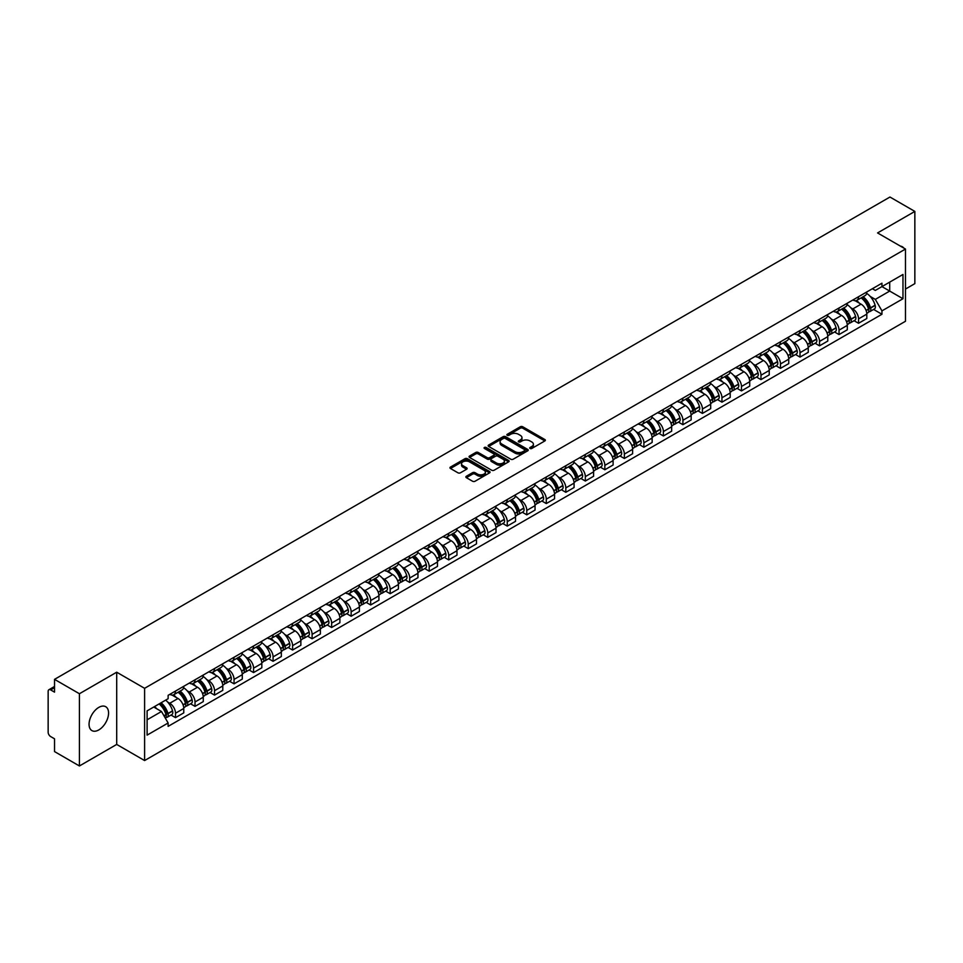 <?xml version="1.0" encoding="UTF-8"?>
<svg xmlns="http://www.w3.org/2000/svg" width="963" height="963" viewBox="0 0 963 963"><rect width="100%" height="100%" fill="white"/><g stroke="black" fill="none" stroke-linecap="round" stroke-linejoin="round"><path stroke-width="1.44" d="M530.071 448.481A1.216 0.698 0 0 0 531.793 448.481L544.841 440.946A1.733 0.999 0 0 0 545.347 440.235A1.733 0.999 0 0 0 544.841 439.525L522.74 426.765A1.733 0.999 0 0 0 520.285 426.765L507.236 434.301A1.216 0.698 0 0 0 508.958 435.288L510.643 434.313A5.561 3.214 0 0 1 518.503 434.313L520.345 435.384A5.561 3.214 0 0 1 521.97 437.647A5.561 3.214 0 0 1 520.345 439.91L518.66 440.885A1.216 0.698 0 0 0 520.369 441.885L522.066 440.91A5.561 3.214 0 0 1 529.927 440.91L531.769 441.969A5.561 3.214 0 0 1 533.394 444.244A5.561 3.214 0 0 1 531.769 446.507L530.071 447.482A1.216 0.698 0 0 0 530.071 448.481L530.071 447.482M98.816 729.918A13.795 7.969 120 0 0 107.832 717.76A13.795 7.969 120 0 0 105.713 706.71A13.795 7.969 120 0 0 98.816 707.384A13.795 7.969 120 0 0 89.8 719.554A13.795 7.969 120 0 0 91.918 730.604A13.795 7.969 120 0 0 98.816 729.918M903.824 248.093A13.795 7.969 120 0 0 902.355 246.769A13.795 7.969 120 0 0 900.477 246.155M466.369 476.252A1.733 0.999 0 0 0 465.863 476.962A1.733 0.999 0 0 0 466.369 477.672L472.58 481.247A1.733 0.999 0 0 0 475.036 481.247L489.517 472.881A1.733 0.999 0 0 0 490.035 472.171A1.733 0.999 0 0 0 489.517 471.461L467.416 458.701A1.733 0.999 0 0 0 464.96 458.701L450.467 467.067A1.733 0.999 0 0 0 449.962 467.777A1.733 0.999 0 0 0 450.467 468.487L457.967 472.809A1.733 0.999 0 0 0 460.422 472.809L466.622 469.234A1.733 0.999 0 0 0 467.127 468.524A1.733 0.999 0 0 0 466.622 467.813L462.902 465.671A4.646 2.684 0 0 1 461.542 463.769A4.646 2.684 0 0 1 464.407 461.289A4.646 2.684 0 0 1 469.475 461.879L484.028 470.281A4.646 2.684 0 0 1 485.388 472.171A4.646 2.684 0 0 1 482.523 474.651A4.646 2.684 0 0 1 477.455 474.073L475.036 472.664A1.733 0.999 0 0 0 472.58 472.664L466.369 476.252L466.369 477.672M144.606 688.316L116.704 672.21L79.423 693.733L54.53 679.36L889.956 197.03L914.85 211.415L877.57 232.938L905.473 249.044L144.606 688.316L144.606 760.553L905.473 321.269L905.473 249.044M510.763 459.195A1.733 0.999 0 0 0 513.219 459.195L527.712 450.828A1.733 0.999 0 0 0 528.218 450.13A1.733 0.999 0 0 0 527.712 449.42L505.611 436.66A1.733 0.999 0 0 0 503.155 436.66L488.662 445.026A1.733 0.999 0 0 0 488.157 445.725A1.733 0.999 0 0 0 488.662 446.435L510.763 459.195M484.907 448.734A1.216 0.698 0 0 1 486.146 448.914L486.146 447.47L508.62 460.446A1.733 0.999 0 0 1 509.126 461.145A1.733 0.999 0 0 1 508.62 461.855L494.127 470.221A1.733 0.999 0 0 1 491.672 470.221L469.571 457.461L475.77 453.91L475.77 452.466L469.571 456.041A1.733 0.999 0 0 0 469.053 456.751A1.733 0.999 0 0 0 469.571 457.461L469.571 456.041M475.77 453.91A1.733 0.999 0 0 1 478.226 453.91L478.226 452.466A1.733 0.999 0 0 0 475.77 452.466M478.226 452.466L487.194 457.642A1.733 0.999 0 0 0 489.649 457.642L493.754 455.27A1.733 0.999 0 0 0 494.272 454.56A1.733 0.999 0 0 0 493.754 453.85L484.425 448.457A1.216 0.698 0 0 1 486.146 447.47M79.423 693.733L79.423 765.97L54.53 751.585L54.53 738.802L50.654 736.563A3.539 2.046 -120 0 1 48.15 732.229L48.15 691.35A3.539 2.046 -120 0 1 48.884 689.737L54.53 686.475M905.473 289.056L914.85 283.64L914.85 211.415M79.423 765.97L116.704 744.435L144.606 760.553M54.53 679.36L54.53 692.144L50.654 689.905A3.539 2.046 -120 0 0 48.884 689.737M858.551 296.712A8.137 4.695 60 0 1 856.865 300.36L865.123 295.593A8.137 4.695 -120 0 0 866.808 291.945M850.714 307.715L852.797 308.918A8.137 4.695 60 0 1 858.551 318.885L866.808 314.119A8.137 4.695 -120 0 0 861.054 304.152L855.144 300.733M866.808 314.119L866.808 318.524L858.551 323.291L854.073 320.703M856.865 300.36A8.137 4.695 60 0 1 852.857 299.999M858.551 318.885L858.551 323.291M839.038 307.979A8.137 4.695 60 0 1 837.353 311.627L845.61 306.86A8.137 4.695 -120 0 0 847.296 303.213M834.56 331.97L839.038 334.558L847.296 329.791L847.296 325.386A8.137 4.695 -120 0 0 841.542 315.419L835.631 312M837.353 311.627A8.137 4.695 60 0 1 833.344 311.266M831.201 318.982L833.284 320.185A8.137 4.695 60 0 1 839.038 330.153L839.038 334.558M819.525 319.247A8.137 4.695 60 0 1 817.84 322.894L826.098 318.127A8.137 4.695 -120 0 0 827.783 314.48M815.047 343.237L819.525 345.825L827.783 341.058L827.783 336.653A8.137 4.695 -120 0 0 822.029 326.686L816.118 323.267M817.84 322.894A8.137 4.695 60 0 1 813.831 322.533M811.689 330.249L813.771 331.453A8.137 4.695 60 0 1 819.525 341.42L819.525 345.825M800.012 330.514A8.137 4.695 60 0 1 798.327 334.161L806.573 329.394A8.137 4.695 -120 0 0 808.258 325.747M795.534 354.504L800.012 357.092L808.258 352.326L808.258 347.92A8.137 4.695 -120 0 0 802.504 337.953L796.594 334.534M798.327 334.161A8.137 4.695 60 0 1 794.319 333.8M792.176 341.516L794.258 342.72A8.137 4.695 60 0 1 800.012 352.687L800.012 357.092M780.487 341.781A8.137 4.695 60 0 1 778.802 345.428L787.06 340.661A8.137 4.695 -120 0 0 788.745 337.014M776.009 365.771L780.487 368.36L788.745 363.593L788.745 359.187A8.137 4.695 -120 0 0 782.991 349.22L777.081 345.801M778.802 345.428A8.137 4.695 60 0 1 774.794 345.067M772.651 352.783L774.734 353.987A8.137 4.695 60 0 1 780.487 363.954L780.487 368.36M760.975 353.048A8.137 4.695 60 0 1 759.289 356.695L767.547 351.928A8.137 4.695 -120 0 0 769.232 348.281M756.497 377.039L760.975 379.627L769.232 374.86L769.232 370.454A8.137 4.695 -120 0 0 763.478 360.487L757.568 357.068M759.289 356.695A8.137 4.695 60 0 1 755.281 356.334M753.138 364.05L755.221 365.254A8.137 4.695 60 0 1 760.975 375.221L760.975 379.627M741.462 364.315A8.137 4.695 60 0 1 739.777 367.962L748.034 363.195A8.137 4.695 -120 0 0 749.72 359.548M736.984 388.306L741.462 390.894L749.72 386.127L749.72 381.721A8.137 4.695 -120 0 0 743.966 371.754L738.055 368.335M739.777 367.962A8.137 4.695 60 0 1 735.768 367.601M733.625 375.317L735.708 376.521A8.137 4.695 60 0 1 741.462 386.488L741.462 390.894M721.949 375.582A8.137 4.695 60 0 1 720.264 379.229L728.51 374.463A8.137 4.695 -120 0 0 730.195 370.815M717.471 399.573L721.949 402.161L730.207 397.394L730.207 392.988A8.137 4.695 -120 0 0 724.441 383.021L718.53 379.603M720.264 379.229A8.137 4.695 60 0 1 716.255 378.868M714.113 386.584L716.195 387.788A8.137 4.695 60 0 1 721.949 397.755L721.949 402.161M702.424 386.849A8.137 4.695 60 0 1 700.739 390.497L708.997 385.73A8.137 4.695 -120 0 0 710.682 382.082M697.946 410.84L702.424 413.428L710.682 408.661L710.682 404.255A8.137 4.695 -120 0 0 704.928 394.288L699.018 390.87M700.739 390.497A8.137 4.695 60 0 1 696.743 390.135M694.588 397.851L696.67 399.055A8.137 4.695 60 0 1 702.424 409.022L702.424 413.428M682.911 398.116A8.137 4.695 60 0 1 681.226 401.764L689.484 396.997A8.137 4.695 -120 0 0 691.169 393.349M678.434 422.107L682.911 424.695L691.169 419.928L691.169 415.522A8.137 4.695 -120 0 0 685.415 405.555L679.505 402.137M681.226 401.764A8.137 4.695 60 0 1 677.218 401.402M675.075 409.119L677.158 410.322A8.137 4.695 60 0 1 682.911 420.289L682.911 424.695M663.399 409.383A8.137 4.695 60 0 1 661.713 413.031L669.971 408.264A8.137 4.695 -120 0 0 671.656 404.616M658.921 433.374L663.399 435.962L671.656 431.195L671.656 426.79A8.137 4.695 -120 0 0 665.902 416.823L659.992 413.404M661.713 413.031A8.137 4.695 60 0 1 657.705 412.67M655.562 420.386L657.645 421.589A8.137 4.695 60 0 1 663.399 431.556L663.399 435.962M643.886 420.65A8.137 4.695 60 0 1 642.201 424.298L650.446 419.531A8.137 4.695 -120 0 0 652.132 415.884M639.408 444.641L643.886 447.229L652.144 442.462L652.144 438.057A8.137 4.695 -120 0 0 646.378 428.09L640.479 424.671M642.201 424.298A8.137 4.695 60 0 1 638.192 423.937M636.049 431.653L638.132 432.856A8.137 4.695 60 0 1 643.886 442.824L643.886 447.229M624.361 431.918A8.137 4.695 60 0 1 622.676 435.565L630.934 430.798A8.137 4.695 -120 0 0 632.619 427.151M619.883 455.908L624.361 458.496L632.619 453.729L632.619 449.324A8.137 4.695 -120 0 0 626.865 439.357L620.954 435.938M622.676 435.565A8.137 4.695 60 0 1 618.679 435.204M616.525 442.92L618.607 444.124A8.137 4.695 60 0 1 624.361 454.091L624.361 458.496M604.848 443.185A8.137 4.695 60 0 1 603.163 446.832L611.421 442.065A8.137 4.695 -120 0 0 613.106 438.418M600.37 467.175L604.848 469.763L613.106 464.997L613.106 460.591A8.137 4.695 -120 0 0 607.352 450.624L601.442 447.217M603.163 446.832A8.137 4.695 60 0 1 599.155 446.471M597.012 454.187L599.094 455.391A8.137 4.695 60 0 1 604.848 465.358L604.848 469.763M585.335 454.452A8.137 4.695 60 0 1 583.65 458.099L591.908 453.332A8.137 4.695 -120 0 0 593.593 449.685M580.858 478.442L585.335 481.031L593.593 476.264L593.593 471.858A8.137 4.695 -120 0 0 587.839 461.891L581.929 458.484M583.65 458.099A8.137 4.695 60 0 1 579.642 457.738M577.499 465.454L579.582 466.658A8.137 4.695 60 0 1 585.335 476.625L585.335 481.031M565.823 465.719A8.137 4.695 60 0 1 564.137 469.366L572.395 464.599A8.137 4.695 -120 0 0 574.08 460.952M561.345 489.71L565.823 492.298L574.08 487.531L574.08 483.125A8.137 4.695 -120 0 0 568.314 473.158L562.416 469.751M564.137 469.366A8.137 4.695 60 0 1 560.129 469.005M557.986 476.721L560.069 477.925A8.137 4.695 60 0 1 565.823 487.892L565.823 492.298M546.298 476.986A8.137 4.695 60 0 1 544.613 480.633L552.87 475.866A8.137 4.695 -120 0 0 554.556 472.219M541.82 500.977L546.298 503.565L554.556 498.798L554.556 494.392A8.137 4.695 -120 0 0 548.802 484.425L542.891 481.019M544.613 480.633A8.137 4.695 60 0 1 540.616 480.272M538.461 487.988L540.544 489.192A8.137 4.695 60 0 1 546.298 499.159L546.298 503.565M526.785 488.253A8.137 4.695 60 0 1 525.1 491.9L533.358 487.134A8.137 4.695 -120 0 0 535.043 483.486M522.307 512.244L526.785 514.832L535.043 510.065L535.043 505.659A8.137 4.695 -120 0 0 529.289 495.692L523.378 492.286M525.1 491.9A8.137 4.695 60 0 1 521.091 491.539M518.949 499.255L521.031 500.459A8.137 4.695 60 0 1 526.785 510.426L526.785 514.832M507.272 499.52A8.137 4.695 60 0 1 505.587 503.18L513.845 498.413A8.137 4.695 -120 0 0 515.53 494.753M502.794 523.511L507.272 526.099L515.53 521.332L515.53 516.926A8.137 4.695 -120 0 0 509.776 506.959L503.866 503.553M505.587 503.18A8.137 4.695 60 0 1 501.579 502.806M499.436 510.522L501.518 511.726A8.137 4.695 60 0 1 507.272 521.693L507.272 526.099M487.76 510.787A8.137 4.695 60 0 1 486.074 514.447L494.332 509.68A8.137 4.695 -120 0 0 496.017 506.02M483.282 534.778L487.76 537.366L496.017 532.599L496.017 528.193A8.137 4.695 -120 0 0 490.251 518.226L484.353 514.82M486.074 514.447A8.137 4.695 60 0 1 482.066 514.073M479.923 521.79L482.006 522.993A8.137 4.695 60 0 1 487.76 532.96L487.76 537.366M468.235 522.054A8.137 4.695 60 0 1 466.549 525.714L474.807 520.947A8.137 4.695 -120 0 0 476.492 517.287M463.757 546.045L468.235 548.633L476.492 543.866L476.492 539.461A8.137 4.695 -120 0 0 470.738 529.494L464.828 526.087M466.549 525.714A8.137 4.695 60 0 1 462.553 525.341M460.398 533.057L462.481 534.26A8.137 4.695 60 0 1 468.235 544.227L468.235 548.633M448.722 533.321A8.137 4.695 60 0 1 447.037 536.981L455.294 532.214A8.137 4.695 -120 0 0 456.98 528.555M444.244 557.312L448.722 559.9L456.98 555.133L456.98 550.728A8.137 4.695 -120 0 0 451.226 540.761L445.315 537.354M447.037 536.981A8.137 4.695 60 0 1 443.028 536.608M440.885 544.324L442.968 545.527A8.137 4.695 60 0 1 448.722 555.495L448.722 559.9M429.209 544.589A8.137 4.695 60 0 1 427.524 548.248L435.782 543.481A8.137 4.695 -120 0 0 437.467 539.822M424.731 568.579L429.209 571.167L437.467 566.4L437.467 561.995A8.137 4.695 -120 0 0 431.713 552.028L425.802 548.621M427.524 548.248A8.137 4.695 60 0 1 423.515 547.875M421.373 555.591L423.455 556.795A8.137 4.695 60 0 1 429.209 566.762L429.209 571.167M409.696 555.856A8.137 4.695 60 0 1 408.011 559.515L416.269 554.748A8.137 4.695 -120 0 0 417.954 551.089M405.218 579.846L409.696 582.434L417.954 577.668L417.954 573.262A8.137 4.695 -120 0 0 412.188 563.295L406.29 559.888M408.011 559.515A8.137 4.695 60 0 1 404.003 559.142M401.86 566.858L403.942 568.062A8.137 4.695 60 0 1 409.696 578.029L409.696 582.434M390.171 567.123A8.137 4.695 60 0 1 388.486 570.782L396.744 566.015A8.137 4.695 -120 0 0 398.429 562.356M385.694 591.113L390.171 593.702L398.429 588.935L398.429 584.529A8.137 4.695 -120 0 0 392.675 574.562L386.765 571.155M388.486 570.782A8.137 4.695 60 0 1 384.49 570.409M382.335 578.125L384.418 579.329A8.137 4.695 60 0 1 390.171 589.296L390.171 593.702M370.659 578.39A8.137 4.695 60 0 1 368.973 582.049L377.231 577.282A8.137 4.695 -120 0 0 378.916 573.623M366.181 602.381L370.659 604.969L378.916 600.202L378.916 595.796A8.137 4.695 -120 0 0 373.163 585.829L367.252 582.422M368.973 582.049A8.137 4.695 60 0 1 364.965 581.676M362.822 589.392L364.905 590.596A8.137 4.695 60 0 1 370.659 600.563L370.659 604.969M351.146 589.657A8.137 4.695 60 0 1 349.461 593.316L357.718 588.549A8.137 4.695 -120 0 0 359.404 584.89M346.668 613.648L351.146 616.236L359.404 611.469L359.404 607.063A8.137 4.695 -120 0 0 353.65 597.096L347.739 593.69M349.461 593.316A8.137 4.695 60 0 1 345.452 592.943M343.31 600.659L345.392 601.863A8.137 4.695 60 0 1 351.146 611.83L351.146 616.236M331.633 600.924A8.137 4.695 60 0 1 329.948 604.583L338.206 599.817A8.137 4.695 -120 0 0 339.891 596.157M327.155 624.927L331.633 627.503L339.891 622.736L339.891 618.33A8.137 4.695 -120 0 0 334.137 608.363L328.227 604.957M329.948 604.583A8.137 4.695 60 0 1 325.939 604.21M323.797 611.926L325.879 613.13A8.137 4.695 60 0 1 331.633 623.097L331.633 627.503M312.108 612.191A8.137 4.695 60 0 1 310.423 615.851L318.681 611.084A8.137 4.695 -120 0 0 320.366 607.424M307.63 636.194L312.108 638.77L320.366 634.003L320.366 629.597A8.137 4.695 -120 0 0 314.612 619.63L308.702 616.224M310.423 615.851A8.137 4.695 60 0 1 306.427 615.477M304.272 623.193L306.354 624.397A8.137 4.695 60 0 1 312.108 634.364L312.108 638.77M292.596 623.458A8.137 4.695 60 0 1 290.91 627.118L299.168 622.351A8.137 4.695 -120 0 0 300.853 618.691M288.118 647.461L292.596 650.037L300.853 645.27L300.853 640.864A8.137 4.695 -120 0 0 295.099 630.897L289.189 627.491M290.91 627.118A8.137 4.695 60 0 1 286.902 626.744M284.759 634.461L286.842 635.664A8.137 4.695 60 0 1 292.596 645.631L292.596 650.037M273.083 634.725A8.137 4.695 60 0 1 271.397 638.385L279.655 633.618A8.137 4.695 -120 0 0 281.34 629.958M268.605 658.728L273.083 661.304L281.34 656.537L281.34 652.132A8.137 4.695 -120 0 0 275.587 642.165L269.676 638.758M271.397 638.385A8.137 4.695 60 0 1 267.389 638.012M265.246 645.728L267.329 646.931A8.137 4.695 60 0 1 273.083 656.898L273.083 661.304M253.57 645.992A8.137 4.695 60 0 1 251.885 649.652L260.142 644.885A8.137 4.695 -120 0 0 261.828 641.226M249.092 669.995L253.57 672.571L261.828 667.804L261.828 663.399A8.137 4.695 -120 0 0 256.074 653.432L250.163 650.025M251.885 649.652A8.137 4.695 60 0 1 247.876 649.279M245.734 656.995L247.816 658.198A8.137 4.695 60 0 1 253.57 668.166L253.57 672.571M234.045 657.26A8.137 4.695 60 0 1 232.36 660.919L240.618 656.152A8.137 4.695 -120 0 0 242.303 652.493M229.567 681.262L234.045 683.838L242.303 679.071L242.303 674.666A8.137 4.695 -120 0 0 236.549 664.699L230.639 661.292M232.36 660.919A8.137 4.695 60 0 1 228.363 660.546M226.209 668.262L228.291 669.466A8.137 4.695 60 0 1 234.045 679.433L234.045 683.838M214.532 668.527A8.137 4.695 60 0 1 212.847 672.186L221.105 667.419A8.137 4.695 -120 0 0 222.79 663.76M210.054 692.529L214.532 695.105L222.79 690.339L222.79 685.933A8.137 4.695 -120 0 0 217.036 675.966L211.126 672.559M212.847 672.186A8.137 4.695 60 0 1 208.839 671.813M206.696 679.529L208.778 680.733A8.137 4.695 60 0 1 214.532 690.7L214.532 695.105M195.02 679.794A8.137 4.695 60 0 1 193.334 683.453L201.592 678.686A8.137 4.695 -120 0 0 203.277 675.027M190.542 703.797L195.02 706.373L203.277 701.606L203.277 697.2A8.137 4.695 -120 0 0 197.523 687.233L191.613 683.826M193.334 683.453A8.137 4.695 60 0 1 189.326 683.08M187.183 690.808L189.266 692A8.137 4.695 60 0 1 195.02 701.967L195.02 706.373M175.507 691.061A8.137 4.695 60 0 1 173.822 694.72L182.079 689.953A8.137 4.695 -120 0 0 183.764 686.294M171.029 715.064L175.507 717.64L183.764 712.873L183.764 708.467A8.137 4.695 -120 0 0 178.011 698.5L172.1 695.093M173.822 694.72A8.137 4.695 60 0 1 169.813 694.347M167.67 702.075L169.753 703.267A8.137 4.695 60 0 1 175.507 713.234L175.507 717.64M872.382 288.731L875.319 290.429L902.969 274.467L889.704 282.123L889.704 291.079L875.319 299.385L870.239 296.448M147.11 719.806L161.495 711.501L168.128 722.984L147.11 735.118L147.11 710.85L168.128 698.717L168.128 695.322L881.952 283.206L881.952 286.601L902.969 298.735L881.952 310.868L875.319 299.385M902.969 274.467L902.969 298.735M168.128 722.984L168.128 726.379L881.952 314.263L881.952 310.868M116.704 672.21L116.704 744.435M161.495 711.501L153.731 707.023M873.597 309.436L881.952 314.263M530.565 448.65L531.769 447.951A5.561 3.214 0 0 0 533.394 445.688L533.394 444.244M521.97 437.647L521.97 439.092A5.561 3.214 0 0 1 520.345 441.355L519.141 442.053M544.841 439.525L544.841 440.946L522.74 428.21A1.733 0.999 0 0 0 520.285 428.21L507.718 435.457M527.688 450.853L505.611 438.105A1.733 0.999 0 0 0 503.155 438.105L488.686 446.447M524.642 450.624A1.216 0.698 0 0 0 524.642 449.625L505.238 438.43A1.216 0.698 0 0 0 503.517 438.43L501.735 439.453A5.561 3.214 0 0 0 500.11 441.728A5.561 3.214 0 0 0 501.735 443.991L515 451.647A5.561 3.214 0 0 0 522.861 451.647L524.642 450.624L524.642 452.068A1.216 0.698 0 0 0 524.991 451.575L524.991 450.13M500.11 441.728L500.11 443.173A5.561 3.214 0 0 0 501.735 445.436L501.735 443.991M524.642 452.068L522.861 453.091A5.561 3.214 0 0 1 515 453.091L501.735 445.436M478.226 453.91L487.194 459.086A1.733 0.999 0 0 0 489.649 459.086L493.754 456.715A1.733 0.999 0 0 0 494.272 456.005L494.272 454.56M486.146 448.914L508.596 461.867M496.487 463.01A4.646 2.684 0 0 0 501.554 463.588A4.646 2.684 0 0 0 504.419 461.108A4.646 2.684 0 0 0 503.059 459.219L497.931 456.257A1.733 0.999 0 0 0 495.476 456.257L491.359 458.629A1.733 0.999 0 0 0 490.853 459.339A1.733 0.999 0 0 0 491.359 460.049L496.487 463.01L496.487 464.455A4.646 2.684 0 0 0 501.554 465.033A4.646 2.684 0 0 0 504.419 462.553L504.419 461.108M490.853 459.339L490.853 460.783A1.733 0.999 0 0 0 491.359 461.494L491.359 460.049M496.487 464.455L491.359 461.494M485.388 472.171L485.388 473.615A4.646 2.684 0 0 1 482.523 476.095A4.646 2.684 0 0 1 477.455 475.517L475.036 474.109A1.733 0.999 0 0 0 472.58 474.109L466.393 477.684M461.542 463.769L461.542 465.213A4.646 2.684 0 0 0 462.902 467.115L462.902 465.671M466.598 469.246L462.902 467.115M489.517 471.461L489.517 472.881L467.416 460.145A1.733 0.999 0 0 0 464.96 460.145L450.491 468.5M861.62 297.615A11.147 6.44 60 0 1 861.68 297.651A11.147 6.44 60 0 1 869.011 307.654L869.083 307.883A2.167 1.252 60 0 1 868.734 309.58A2.167 1.252 60 0 1 868.686 309.605M861.139 297.892A13.446 7.764 60 0 1 868.53 308.991L868.59 309.219A4.466 2.576 60 0 1 867.892 312.734L866.772 313.372M868.65 311.747A4.466 2.576 -120 0 0 869.89 311.579A4.466 2.576 -120 0 0 870.6 308.064L870.528 307.835A13.446 7.764 -120 0 0 863.137 296.736M866.64 293.366A13.446 7.764 60 0 1 875.09 305.199L875.162 305.427A4.466 2.576 60 0 1 874.452 308.942L869.89 311.579M856.552 300.516A13.446 7.764 60 0 1 859.357 303.164M865.893 303.189L867.615 304.176M842.107 308.882A11.147 6.44 60 0 1 842.168 308.918A11.147 6.44 60 0 1 849.498 318.922L849.571 319.15A2.167 1.252 60 0 1 849.222 320.848A2.167 1.252 60 0 1 849.173 320.872M841.626 309.159A13.446 7.764 60 0 1 849.017 320.258L849.077 320.486A4.466 2.576 60 0 1 848.367 324.001L847.259 324.639M849.137 323.014A4.466 2.576 -120 0 0 850.377 322.846A4.466 2.576 -120 0 0 851.075 319.331L851.015 319.102A13.446 7.764 -120 0 0 843.624 308.004M847.127 304.633A13.446 7.764 60 0 1 855.577 316.466L855.65 316.695A4.466 2.576 60 0 1 854.939 320.21L850.377 322.846M837.04 311.783A13.446 7.764 60 0 1 839.844 314.432M846.381 314.456L848.102 315.443M822.595 320.149A11.147 6.44 60 0 1 822.655 320.185A11.147 6.44 60 0 1 829.986 330.189L830.046 330.417A2.167 1.252 60 0 1 829.709 332.115A2.167 1.252 60 0 1 829.661 332.139M822.101 320.426A13.446 7.764 60 0 1 829.492 331.525L829.564 331.754A4.466 2.576 60 0 1 828.854 335.268L827.747 335.906M829.625 334.281A4.466 2.576 -120 0 0 830.852 334.113A4.466 2.576 -120 0 0 831.563 330.598L831.502 330.369A13.446 7.764 -120 0 0 824.111 319.271M827.614 315.9A13.446 7.764 60 0 1 836.065 327.733L836.125 327.962A4.466 2.576 60 0 1 835.427 331.477L830.852 334.113M817.515 323.05A13.446 7.764 60 0 1 820.332 325.699M826.868 325.723L828.577 326.71M803.082 331.416A11.147 6.44 60 0 1 803.13 331.453A11.147 6.44 60 0 1 810.473 341.456L810.533 341.684A2.167 1.252 60 0 1 810.196 343.382A2.167 1.252 60 0 1 810.148 343.406M802.588 331.693A13.446 7.764 60 0 1 809.979 342.792L810.052 343.021A4.466 2.576 60 0 1 809.341 346.536L808.234 347.174M810.1 345.548A4.466 2.576 -120 0 0 811.34 345.38A4.466 2.576 -120 0 0 812.05 341.865L811.978 341.636A13.446 7.764 -120 0 0 804.599 330.538M808.089 327.167A13.446 7.764 60 0 1 816.552 339L816.612 339.229A4.466 2.576 60 0 1 815.914 342.744L811.34 345.38M798.002 334.317A13.446 7.764 60 0 1 800.819 336.966M807.355 336.99L809.064 337.977M783.557 342.684A11.147 6.44 60 0 1 783.617 342.72A11.147 6.44 60 0 1 790.948 352.723L791.02 352.952A2.167 1.252 60 0 1 790.671 354.649A2.167 1.252 60 0 1 790.623 354.673M783.075 342.96A13.446 7.764 60 0 1 790.467 354.059L790.527 354.288A4.466 2.576 60 0 1 789.829 357.803L788.709 358.441M790.587 356.816A4.466 2.576 -120 0 0 791.827 356.647A4.466 2.576 -120 0 0 792.537 353.132L792.465 352.903A13.446 7.764 -120 0 0 785.074 341.805M788.577 338.434A13.446 7.764 60 0 1 797.027 350.267L797.099 350.496A4.466 2.576 60 0 1 796.389 354.011L791.827 356.647M778.489 345.585A13.446 7.764 60 0 1 781.294 348.233M787.83 348.257L789.552 349.244M764.044 353.951A11.147 6.44 60 0 1 764.104 353.987A11.147 6.44 60 0 1 771.435 363.99L771.507 364.219A2.167 1.252 60 0 1 771.158 365.916A2.167 1.252 60 0 1 771.11 365.94M763.563 354.24A13.446 7.764 60 0 1 770.954 365.326L771.014 365.555A4.466 2.576 60 0 1 770.304 369.07L769.196 369.708M771.074 368.083A4.466 2.576 -120 0 0 772.314 367.914A4.466 2.576 -120 0 0 773.012 364.399L772.952 364.17A13.446 7.764 -120 0 0 765.561 353.084M769.064 349.701A13.446 7.764 60 0 1 777.514 361.534L777.586 361.763A4.466 2.576 60 0 1 776.876 365.278L772.314 367.914M758.976 356.852A13.446 7.764 60 0 1 761.781 359.5M768.318 359.524L770.039 360.511M744.531 365.218A11.147 6.44 60 0 1 744.592 365.254A11.147 6.44 60 0 1 751.922 375.257L751.983 375.486A2.167 1.252 60 0 1 751.646 377.183A2.167 1.252 60 0 1 751.597 377.207M744.038 365.507A13.446 7.764 60 0 1 751.429 376.593L751.501 376.822A4.466 2.576 60 0 1 750.791 380.337L749.683 380.975M751.561 379.35A4.466 2.576 -120 0 0 752.789 379.181A4.466 2.576 -120 0 0 753.499 375.666L753.439 375.438A13.446 7.764 -120 0 0 746.048 364.351M749.551 360.969A13.446 7.764 60 0 1 758.001 372.801L758.062 373.03A4.466 2.576 60 0 1 757.363 376.545L752.789 379.181M739.464 368.119A13.446 7.764 60 0 1 742.268 370.767M748.805 370.791L750.514 371.778M725.019 376.485A11.147 6.44 60 0 1 725.067 376.521A11.147 6.44 60 0 1 732.41 386.524L732.47 386.753A2.167 1.252 60 0 1 732.133 388.45A2.167 1.252 60 0 1 732.085 388.474M724.525 376.774A13.446 7.764 60 0 1 731.916 387.86L731.988 388.089A4.466 2.576 60 0 1 731.278 391.604L730.171 392.242M732.036 390.617A4.466 2.576 -120 0 0 733.276 390.448A4.466 2.576 -120 0 0 733.987 386.933L733.914 386.705A13.446 7.764 -120 0 0 726.535 375.618M730.026 372.248A13.446 7.764 60 0 1 738.489 384.068L738.549 384.297A4.466 2.576 60 0 1 737.851 387.812L733.276 390.448M719.939 379.386A13.446 7.764 60 0 1 722.756 382.034M729.292 382.058L731.001 383.045M705.494 387.752A11.147 6.44 60 0 1 705.554 387.788A11.147 6.44 60 0 1 712.885 397.791L712.957 398.02A2.167 1.252 60 0 1 712.608 399.717A2.167 1.252 60 0 1 712.56 399.741M705.012 388.041A13.446 7.764 60 0 1 712.403 399.127L712.464 399.356A4.466 2.576 60 0 1 711.765 402.871L710.646 403.509M712.524 401.884A4.466 2.576 -120 0 0 713.764 401.715A4.466 2.576 -120 0 0 714.474 398.201L714.402 397.972A13.446 7.764 -120 0 0 707.011 386.885M710.513 383.515A13.446 7.764 60 0 1 718.964 395.336L719.036 395.564A4.466 2.576 60 0 1 718.326 399.079L713.764 401.715M700.426 390.653A13.446 7.764 60 0 1 703.231 393.313M709.767 393.325L711.488 394.312M685.981 399.019A11.147 6.44 60 0 1 686.041 399.055A11.147 6.44 60 0 1 693.372 409.058L693.444 409.287A2.167 1.252 60 0 1 693.095 410.984A2.167 1.252 60 0 1 693.047 411.008M685.5 399.308A13.446 7.764 60 0 1 692.891 410.394L692.951 410.623A4.466 2.576 60 0 1 692.241 414.138L691.133 414.776M693.011 413.151A4.466 2.576 -120 0 0 694.251 412.983A4.466 2.576 -120 0 0 694.949 409.468L694.889 409.239A13.446 7.764 -120 0 0 687.498 398.152M691.001 394.782A13.446 7.764 60 0 1 699.451 406.603L699.523 406.831A4.466 2.576 60 0 1 698.813 410.346L694.251 412.983M680.913 401.92A13.446 7.764 60 0 1 683.718 404.58M690.254 404.592L691.976 405.579M666.468 410.286A11.147 6.44 60 0 1 666.528 410.322A11.147 6.44 60 0 1 673.859 420.325L673.919 420.554A2.167 1.252 60 0 1 673.582 422.251A2.167 1.252 60 0 1 673.534 422.276M665.987 410.575A13.446 7.764 60 0 1 673.366 421.662L673.438 421.89A4.466 2.576 60 0 1 672.728 425.405L671.62 426.043M673.498 424.418A4.466 2.576 -120 0 0 674.726 424.25A4.466 2.576 -120 0 0 675.436 420.735L675.376 420.506A13.446 7.764 -120 0 0 667.985 409.419M671.488 406.049A13.446 7.764 60 0 1 679.938 417.87L679.998 418.098A4.466 2.576 60 0 1 679.3 421.613L674.726 424.25M661.4 413.187A13.446 7.764 60 0 1 664.205 415.847M670.742 415.86L672.451 416.847M646.955 421.553A11.147 6.44 60 0 1 647.004 421.589A11.147 6.44 60 0 1 654.346 431.593L654.407 431.821A2.167 1.252 60 0 1 654.07 433.519A2.167 1.252 60 0 1 654.021 433.543M646.462 421.842A13.446 7.764 60 0 1 653.853 432.929L653.925 433.157A4.466 2.576 60 0 1 653.215 436.672L652.107 437.31M653.973 435.685A4.466 2.576 -120 0 0 655.213 435.517A4.466 2.576 -120 0 0 655.923 432.002L655.851 431.773A13.446 7.764 -120 0 0 648.472 420.687M651.963 417.316A13.446 7.764 60 0 1 660.425 429.137L660.486 429.366A4.466 2.576 60 0 1 659.787 432.881L655.213 435.517M641.876 424.454A13.446 7.764 60 0 1 644.692 427.115M651.229 427.127L652.938 428.114M627.443 432.82A11.147 6.44 60 0 1 627.491 432.856A11.147 6.44 60 0 1 634.822 442.86L634.894 443.088A2.167 1.252 60 0 1 634.545 444.786A2.167 1.252 60 0 1 634.497 444.822M626.949 433.109A13.446 7.764 60 0 1 634.34 444.196L634.4 444.425A4.466 2.576 60 0 1 633.702 447.939L632.583 448.577M634.461 446.952A4.466 2.576 -120 0 0 635.7 446.784A4.466 2.576 -120 0 0 636.411 443.269L636.338 443.04A13.446 7.764 -120 0 0 628.947 431.954M632.45 428.583A13.446 7.764 60 0 1 640.901 440.404L640.973 440.633A4.466 2.576 60 0 1 640.263 444.148L635.7 446.784M622.363 435.721A13.446 7.764 60 0 1 625.168 438.382M631.704 438.394L633.425 439.381M607.918 444.087A11.147 6.44 60 0 1 607.978 444.124A11.147 6.44 60 0 1 615.309 454.127L615.381 454.355A2.167 1.252 60 0 1 615.032 456.053A2.167 1.252 60 0 1 614.984 456.089M607.436 444.376A13.446 7.764 60 0 1 614.827 455.463L614.888 455.692A4.466 2.576 60 0 1 614.177 459.207L613.07 459.845M614.948 458.219A4.466 2.576 -120 0 0 616.188 458.051A4.466 2.576 -120 0 0 616.886 454.536L616.826 454.307A13.446 7.764 -120 0 0 609.435 443.221M612.937 439.85A13.446 7.764 60 0 1 621.388 451.671L621.46 451.9A4.466 2.576 60 0 1 620.75 455.415L616.188 458.051M602.85 446.988A13.446 7.764 60 0 1 605.655 449.649M612.191 449.661L613.913 450.648M588.405 455.355A11.147 6.44 60 0 1 588.465 455.391A11.147 6.44 60 0 1 595.796 465.394L595.856 465.623A2.167 1.252 60 0 1 595.519 467.32A2.167 1.252 60 0 1 595.471 467.356M587.924 455.643A13.446 7.764 60 0 1 595.303 466.73L595.375 466.959A4.466 2.576 60 0 1 594.665 470.474L593.557 471.112M595.435 469.487A4.466 2.576 -120 0 0 596.663 469.318A4.466 2.576 -120 0 0 597.373 465.803L597.313 465.574A13.446 7.764 -120 0 0 589.922 454.488M593.425 451.117A13.446 7.764 60 0 1 601.875 462.938L601.935 463.167A4.466 2.576 60 0 1 601.237 466.682L596.663 469.318M583.337 458.256A13.446 7.764 60 0 1 586.142 460.916M592.678 460.928L594.388 461.915M568.892 466.622A11.147 6.44 60 0 1 568.94 466.658A11.147 6.44 60 0 1 576.283 476.661L576.343 476.89A2.167 1.252 60 0 1 576.006 478.587A2.167 1.252 60 0 1 575.958 478.623M568.399 466.911A13.446 7.764 60 0 1 575.79 477.997L575.862 478.238A4.466 2.576 60 0 1 575.152 481.741L574.044 482.379M575.91 480.754A4.466 2.576 -120 0 0 577.15 480.585A4.466 2.576 -120 0 0 577.86 477.082L577.788 476.841A13.446 7.764 -120 0 0 570.409 465.755M573.9 462.384A13.446 7.764 60 0 1 582.362 474.205L582.422 474.446A4.466 2.576 60 0 1 581.724 477.949L577.15 480.585M563.812 469.523A13.446 7.764 60 0 1 566.629 472.183M573.166 472.195L574.875 473.182M549.379 477.889A11.147 6.44 60 0 1 549.428 477.925A11.147 6.44 60 0 1 556.758 487.928L556.831 488.157A2.167 1.252 60 0 1 556.482 489.854A2.167 1.252 60 0 1 556.433 489.89M548.886 478.178A13.446 7.764 60 0 1 556.277 489.264L556.337 489.505A4.466 2.576 60 0 1 555.639 493.008L554.519 493.646M556.397 492.021A4.466 2.576 -120 0 0 557.637 491.852A4.466 2.576 -120 0 0 558.347 488.349L558.275 488.109A13.446 7.764 -120 0 0 550.884 477.022M554.387 473.652A13.446 7.764 60 0 1 562.837 485.472L562.91 485.713A4.466 2.576 60 0 1 562.199 489.216L557.637 491.852M544.3 480.79A13.446 7.764 60 0 1 547.104 483.45M553.641 483.462L555.362 484.449M529.855 489.156A11.147 6.44 60 0 1 529.915 489.192A11.147 6.44 60 0 1 537.246 499.195L537.318 499.424A2.167 1.252 60 0 1 536.969 501.121A2.167 1.252 60 0 1 536.921 501.157M529.373 489.445A13.446 7.764 60 0 1 536.764 500.531L536.824 500.772A4.466 2.576 60 0 1 536.114 504.275L535.007 504.913M536.885 503.288A4.466 2.576 -120 0 0 538.124 503.119A4.466 2.576 -120 0 0 538.823 499.616L538.762 499.376A13.446 7.764 -120 0 0 531.371 488.289M534.874 484.919A13.446 7.764 60 0 1 543.325 496.739L543.397 496.98A4.466 2.576 60 0 1 542.687 500.483L538.124 503.119M524.787 492.057A13.446 7.764 60 0 1 527.592 494.717M534.128 494.729L535.849 495.716M510.342 500.423A11.147 6.44 60 0 1 510.402 500.459A11.147 6.44 60 0 1 517.733 510.462L517.793 510.691A2.167 1.252 60 0 1 517.456 512.388A2.167 1.252 60 0 1 517.408 512.424M509.86 500.712A13.446 7.764 60 0 1 517.239 511.798L517.312 512.039A4.466 2.576 60 0 1 516.601 515.542L515.494 516.18M517.372 514.555A4.466 2.576 -120 0 0 518.6 514.386A4.466 2.576 -120 0 0 519.31 510.884L519.25 510.643A13.446 7.764 -120 0 0 511.859 499.556M515.361 496.186A13.446 7.764 60 0 1 523.812 508.007L523.872 508.247A4.466 2.576 60 0 1 523.174 511.75L518.6 514.386M505.274 503.336A13.446 7.764 60 0 1 508.079 505.984M514.615 505.996L516.324 506.983M490.829 511.69A11.147 6.44 60 0 1 490.877 511.726A11.147 6.44 60 0 1 498.22 521.729L498.28 521.958A2.167 1.252 60 0 1 497.943 523.667A2.167 1.252 60 0 1 497.895 523.691M490.336 511.979A13.446 7.764 60 0 1 497.727 523.065L497.799 523.306A4.466 2.576 60 0 1 497.089 526.809L495.981 527.447M497.847 525.822A4.466 2.576 -120 0 0 499.087 525.654A4.466 2.576 -120 0 0 499.797 522.151L499.725 521.91A13.446 7.764 -120 0 0 492.346 510.823M495.849 507.453A13.446 7.764 60 0 1 504.299 519.274L504.359 519.514A4.466 2.576 60 0 1 503.661 523.017L499.087 525.654M485.749 514.603A13.446 7.764 60 0 1 488.566 517.251M495.102 517.263L496.812 518.25M471.316 522.957A11.147 6.44 60 0 1 471.364 522.993A11.147 6.44 60 0 1 478.695 532.996L478.767 533.225A2.167 1.252 60 0 1 478.418 534.934A2.167 1.252 60 0 1 478.37 534.959M470.823 523.246A13.446 7.764 60 0 1 478.214 534.333L478.274 534.573A4.466 2.576 60 0 1 477.576 538.076L476.456 538.714M478.334 537.089A4.466 2.576 -120 0 0 479.574 536.921A4.466 2.576 -120 0 0 480.284 533.418L480.212 533.177A13.446 7.764 -120 0 0 472.821 522.09M476.324 518.72A13.446 7.764 60 0 1 484.774 530.541L484.846 530.782A4.466 2.576 60 0 1 484.136 534.284L479.574 536.921M466.236 525.87A13.446 7.764 60 0 1 469.041 528.518M475.578 528.531L477.299 529.518M451.791 534.224A11.147 6.44 60 0 1 451.852 534.26A11.147 6.44 60 0 1 459.182 544.264L459.255 544.492A2.167 1.252 60 0 1 458.906 546.202A2.167 1.252 60 0 1 458.857 546.226M451.31 534.513A13.446 7.764 60 0 1 458.701 545.6L458.761 545.84A4.466 2.576 60 0 1 458.051 549.343L456.944 549.981M458.821 548.356A4.466 2.576 -120 0 0 460.061 548.188A4.466 2.576 -120 0 0 460.759 544.685L460.699 544.444A13.446 7.764 -120 0 0 453.308 533.358M456.811 529.987A13.446 7.764 60 0 1 465.261 541.808L465.334 542.049A4.466 2.576 60 0 1 464.623 545.552L460.061 548.188M446.724 537.137A13.446 7.764 60 0 1 449.528 539.786M456.065 539.798L457.786 540.797M432.279 545.491A11.147 6.44 60 0 1 432.339 545.527A11.147 6.44 60 0 1 439.67 555.531L439.73 555.759A2.167 1.252 60 0 1 439.393 557.469A2.167 1.252 60 0 1 439.345 557.493M431.797 545.78A13.446 7.764 60 0 1 439.176 556.867L439.248 557.108A4.466 2.576 60 0 1 438.538 560.61L437.431 561.248M439.309 559.623A4.466 2.576 -120 0 0 440.548 559.455A4.466 2.576 -120 0 0 441.247 555.952L441.186 555.711A13.446 7.764 -120 0 0 433.795 544.625M437.298 541.254A13.446 7.764 60 0 1 445.749 553.075L445.809 553.316A4.466 2.576 60 0 1 445.111 556.819L440.548 559.455M427.211 548.404A13.446 7.764 60 0 1 430.016 551.053M436.552 551.065L438.261 552.064M412.766 556.758A11.147 6.44 60 0 1 412.814 556.795A11.147 6.44 60 0 1 420.157 566.798L420.217 567.026A2.167 1.252 60 0 1 419.88 568.736A2.167 1.252 60 0 1 419.832 568.76M412.272 557.047A13.446 7.764 60 0 1 419.663 568.134L419.736 568.375A4.466 2.576 60 0 1 419.025 571.878L417.918 572.516M419.784 570.89A4.466 2.576 -120 0 0 421.024 570.722A4.466 2.576 -120 0 0 421.734 567.219L421.662 566.978A13.446 7.764 -120 0 0 414.283 555.892M417.786 552.521A13.446 7.764 60 0 1 426.236 564.342L426.296 564.583A4.466 2.576 60 0 1 425.598 568.086L421.024 570.722M407.686 559.672A13.446 7.764 60 0 1 410.503 562.32M417.039 562.332L418.749 563.331M393.253 568.026A11.147 6.44 60 0 1 393.301 568.062A11.147 6.44 60 0 1 400.632 578.065L400.704 578.294A2.167 1.252 60 0 1 400.355 580.003A2.167 1.252 60 0 1 400.307 580.027M392.76 568.314A13.446 7.764 60 0 1 400.151 579.401L400.211 579.642A4.466 2.576 60 0 1 399.513 583.145L398.393 583.783M400.271 582.158A4.466 2.576 -120 0 0 401.511 581.989A4.466 2.576 -120 0 0 402.221 578.486L402.149 578.245A13.446 7.764 -120 0 0 394.758 567.159M398.261 563.788A13.446 7.764 60 0 1 406.723 575.609L406.783 575.85A4.466 2.576 60 0 1 406.073 579.353L401.511 581.989M388.173 570.939A13.446 7.764 60 0 1 390.978 573.587M397.514 573.599L399.236 574.598M373.728 579.293A11.147 6.44 60 0 1 373.788 579.329A11.147 6.44 60 0 1 381.119 589.332L381.192 589.561A2.167 1.252 60 0 1 380.842 591.27A2.167 1.252 60 0 1 380.794 591.294M373.247 579.582A13.446 7.764 60 0 1 380.638 590.68L380.698 590.909A4.466 2.576 60 0 1 379.988 594.412L378.88 595.05M380.758 593.425A4.466 2.576 -120 0 0 381.998 593.256A4.466 2.576 -120 0 0 382.696 589.753L382.636 589.525A13.446 7.764 -120 0 0 375.245 578.426M378.748 575.055A13.446 7.764 60 0 1 387.198 586.876L387.27 587.117A4.466 2.576 60 0 1 386.56 590.62L381.998 593.256M368.66 582.206A13.446 7.764 60 0 1 371.465 584.854M378.002 584.866L379.723 585.865M354.215 590.572A11.147 6.44 60 0 1 354.276 590.596A11.147 6.44 60 0 1 361.606 600.599L361.667 600.828A2.167 1.252 60 0 1 361.33 602.537A2.167 1.252 60 0 1 361.281 602.561M353.734 590.849A13.446 7.764 60 0 1 361.113 601.947L361.185 602.176A4.466 2.576 60 0 1 360.475 605.679L359.368 606.317M361.245 604.692A4.466 2.576 -120 0 0 362.485 604.523A4.466 2.576 -120 0 0 363.183 601.02L363.123 600.792A13.446 7.764 -120 0 0 355.732 589.693M359.235 586.323A13.446 7.764 60 0 1 367.685 598.155L367.746 598.384A4.466 2.576 60 0 1 367.047 601.887L362.485 604.523M349.148 593.473A13.446 7.764 60 0 1 351.952 596.121M358.489 596.133L360.198 597.132M334.703 601.839A11.147 6.44 60 0 1 334.751 601.863A11.147 6.44 60 0 1 342.094 611.866L342.154 612.095A2.167 1.252 60 0 1 341.817 613.804A2.167 1.252 60 0 1 341.769 613.828M334.209 602.116A13.446 7.764 60 0 1 341.6 613.214L341.672 613.443A4.466 2.576 60 0 1 340.962 616.946L339.855 617.584M341.721 615.959A4.466 2.576 -120 0 0 342.96 615.79A4.466 2.576 -120 0 0 343.671 612.287L343.598 612.059A13.446 7.764 -120 0 0 336.219 600.96M339.722 597.59A13.446 7.764 60 0 1 348.173 609.423L348.233 609.651A4.466 2.576 60 0 1 347.535 613.154L342.96 615.79M329.623 604.74A13.446 7.764 60 0 1 332.44 607.388M338.976 607.4L340.685 608.399M315.19 613.106A11.147 6.44 60 0 1 315.238 613.13A11.147 6.44 60 0 1 322.569 623.133L322.641 623.362A2.167 1.252 60 0 1 322.292 625.071A2.167 1.252 60 0 1 322.244 625.095M314.696 613.383A13.446 7.764 60 0 1 322.087 624.481L322.148 624.71A4.466 2.576 60 0 1 321.449 628.213L320.33 628.851M322.208 627.226A4.466 2.576 -120 0 0 323.448 627.057A4.466 2.576 -120 0 0 324.158 623.555L324.086 623.326A13.446 7.764 -120 0 0 316.695 612.227M320.198 608.857A13.446 7.764 60 0 1 328.66 620.69L328.72 620.918A4.466 2.576 60 0 1 328.01 624.421L323.448 627.057M310.11 616.007A13.446 7.764 60 0 1 312.915 618.655M319.451 618.667L321.173 619.666M295.665 624.373A11.147 6.44 60 0 1 295.725 624.397A11.147 6.44 60 0 1 303.056 634.4L303.128 634.629A2.167 1.252 60 0 1 302.779 636.338A2.167 1.252 60 0 1 302.731 636.362M295.184 624.65A13.446 7.764 60 0 1 302.575 635.749L302.635 635.977A4.466 2.576 60 0 1 301.925 639.48L300.817 640.118M302.695 638.493A4.466 2.576 -120 0 0 303.935 638.325A4.466 2.576 -120 0 0 304.633 634.822L304.573 634.593A13.446 7.764 -120 0 0 297.182 623.494M300.685 620.124A13.446 7.764 60 0 1 309.135 631.957L309.207 632.185A4.466 2.576 60 0 1 308.497 635.688L303.935 638.325M290.597 627.274A13.446 7.764 60 0 1 293.402 629.922M299.938 629.934L301.66 630.934M276.152 635.64A11.147 6.44 60 0 1 276.212 635.664A11.147 6.44 60 0 1 283.543 645.667L283.603 645.896A2.167 1.252 60 0 1 283.266 647.605A2.167 1.252 60 0 1 283.218 647.63M275.671 635.917A13.446 7.764 60 0 1 283.05 647.016L283.122 647.244A4.466 2.576 60 0 1 282.412 650.747L281.304 651.385M283.182 649.76A4.466 2.576 -120 0 0 284.422 649.592A4.466 2.576 -120 0 0 285.12 646.089L285.06 645.86A13.446 7.764 -120 0 0 277.669 634.761M281.172 631.391A13.446 7.764 60 0 1 289.622 643.224L289.682 643.453A4.466 2.576 60 0 1 288.984 646.955L284.422 649.592M271.084 638.541A13.446 7.764 60 0 1 273.889 641.189M280.426 641.202L282.135 642.201M256.639 646.907A11.147 6.44 60 0 1 256.688 646.931A11.147 6.44 60 0 1 264.031 656.935L264.091 657.163A2.167 1.252 60 0 1 263.754 658.873A2.167 1.252 60 0 1 263.706 658.897M256.146 647.184A13.446 7.764 60 0 1 263.537 658.283L263.609 658.511A4.466 2.576 60 0 1 262.899 662.014L261.792 662.652M263.657 661.027A4.466 2.576 -120 0 0 264.897 660.859A4.466 2.576 -120 0 0 265.607 657.356L265.535 657.127A13.446 7.764 -120 0 0 258.156 646.029M261.659 642.658A13.446 7.764 60 0 1 270.109 654.491L270.17 654.72A4.466 2.576 60 0 1 269.471 658.223L264.897 660.859M251.56 649.808A13.446 7.764 60 0 1 254.376 652.457M260.913 652.469L262.622 653.468M237.127 658.174A11.147 6.44 60 0 1 237.175 658.198A11.147 6.44 60 0 1 244.506 668.202L244.578 668.43A2.167 1.252 60 0 1 244.241 670.14A2.167 1.252 60 0 1 244.181 670.164M236.633 658.451A13.446 7.764 60 0 1 244.024 669.55L244.084 669.779A4.466 2.576 60 0 1 243.386 673.281L242.267 673.919M244.145 672.294A4.466 2.576 -120 0 0 245.384 672.126A4.466 2.576 -120 0 0 246.095 668.623L246.022 668.394A13.446 7.764 -120 0 0 238.631 657.296M242.134 653.925A13.446 7.764 60 0 1 250.597 665.758L250.657 665.987A4.466 2.576 60 0 1 249.947 669.49L245.384 672.126M232.047 661.075A13.446 7.764 60 0 1 234.852 663.724M241.388 663.736L243.109 664.735M217.602 669.441A11.147 6.44 60 0 1 217.662 669.466A11.147 6.44 60 0 1 224.993 679.469L225.065 679.697A2.167 1.252 60 0 1 224.716 681.407A2.167 1.252 60 0 1 224.668 681.431M217.12 669.718A13.446 7.764 60 0 1 224.511 680.817L224.572 681.046A4.466 2.576 60 0 1 223.873 684.549L222.754 685.199M224.632 683.561A4.466 2.576 -120 0 0 225.872 683.393A4.466 2.576 -120 0 0 226.57 679.89L226.51 679.661A13.446 7.764 -120 0 0 219.119 668.563M222.622 665.192A13.446 7.764 60 0 1 231.072 677.025L231.144 677.254A4.466 2.576 60 0 1 230.434 680.757L225.872 683.393M212.534 672.343A13.446 7.764 60 0 1 215.339 674.991M221.875 675.015L223.597 676.002M198.089 680.709A11.147 6.44 60 0 1 198.149 680.733A11.147 6.44 60 0 1 205.48 690.736L205.54 690.965A2.167 1.252 60 0 1 205.203 692.674A2.167 1.252 60 0 1 205.155 692.698M197.608 680.985A13.446 7.764 60 0 1 204.987 692.084L205.059 692.313A4.466 2.576 60 0 1 204.349 695.816L203.241 696.466M205.119 694.829A4.466 2.576 -120 0 0 206.359 694.66A4.466 2.576 -120 0 0 207.057 691.157L206.997 690.928A13.446 7.764 -120 0 0 199.606 679.83M203.109 676.459A13.446 7.764 60 0 1 211.559 688.292L211.619 688.521A4.466 2.576 60 0 1 210.921 692.024L206.359 694.66M193.021 683.61A13.446 7.764 60 0 1 195.826 686.258M202.362 686.282L204.072 687.269M178.576 691.976A11.147 6.44 60 0 1 178.624 692A11.147 6.44 60 0 1 185.967 702.003L186.028 702.232A2.167 1.252 60 0 1 185.69 703.941A2.167 1.252 60 0 1 185.642 703.965M178.083 692.253A13.446 7.764 60 0 1 185.474 703.351L185.546 703.58A4.466 2.576 60 0 1 184.836 707.083L183.728 707.733M185.594 706.096A4.466 2.576 -120 0 0 186.834 705.927A4.466 2.576 -120 0 0 187.544 702.424L187.472 702.196A13.446 7.764 -120 0 0 180.093 691.097M183.596 687.726A13.446 7.764 60 0 1 192.046 699.559L192.106 699.788A4.466 2.576 60 0 1 191.408 703.291L186.834 705.927M173.496 694.877A13.446 7.764 60 0 1 176.313 697.525M182.85 697.549L184.559 698.536M159.653 703.604A11.147 6.44 60 0 1 166.443 713.27L166.515 713.499A2.167 1.252 60 0 1 166.178 715.208A2.167 1.252 60 0 1 166.118 715.232M159.088 703.929A13.446 7.764 60 0 1 165.961 714.618L166.021 714.847A4.466 2.576 60 0 1 165.407 718.29M166.081 717.363A4.466 2.576 -120 0 0 167.321 717.194A4.466 2.576 -120 0 0 168.031 713.691L167.959 713.463A13.446 7.764 -120 0 0 161.098 702.773M165.66 700.137A13.446 7.764 60 0 1 172.533 710.826L172.594 711.055A4.466 2.576 60 0 1 171.883 714.558L167.321 717.194M154.525 706.565A13.446 7.764 60 0 1 156.788 708.792M163.325 708.816L165.046 709.803M195.02 701.967L203.277 697.2M214.532 690.7L222.79 685.933M234.045 679.433L242.303 674.666M253.57 668.166L261.828 663.399M273.083 656.898L281.34 652.132M292.596 645.631L300.853 640.864M312.108 634.364L320.366 629.597M331.633 623.097L339.891 618.33M351.146 611.83L359.404 607.063M370.659 600.563L378.916 595.796M390.171 589.296L398.429 584.529M409.696 578.029L417.954 573.262M429.209 566.762L437.467 561.995M448.722 555.495L456.98 550.728M468.235 544.227L476.492 539.461M487.76 532.96L496.017 528.193M507.272 521.693L515.53 516.926M526.785 510.426L535.043 505.659M546.298 499.159L554.556 494.392M565.823 487.892L574.08 483.125M585.335 476.625L593.593 471.858M604.848 465.358L613.106 460.591M624.361 454.091L632.619 449.324M643.886 442.824L652.144 438.057M663.399 431.556L671.656 426.79M682.911 420.289L691.169 415.522M702.424 409.022L710.682 404.255M721.949 397.755L730.207 392.988M741.462 386.488L749.72 381.721M760.975 375.221L769.232 370.454M780.487 363.954L788.745 359.187M800.012 352.687L808.258 347.92M819.525 341.42L827.783 336.653M839.038 330.153L847.296 325.386M175.507 713.234L183.764 708.467M169.753 703.267L178.011 698.5M189.266 692L197.523 687.233M208.778 680.733L217.036 675.966M228.291 669.466L236.549 664.699M247.816 658.198L256.074 653.432M267.329 646.931L275.587 642.165M286.842 635.664L295.099 630.897M306.354 624.397L314.612 619.63M325.879 613.13L334.137 608.363M345.392 601.863L353.65 597.096M364.905 590.596L373.163 585.829M384.418 579.329L392.675 574.562M403.942 568.062L412.188 563.295M423.455 556.795L431.713 552.028M442.968 545.527L451.226 540.761M462.481 534.26L470.738 529.494M482.006 522.993L490.251 518.226M501.518 511.726L509.776 506.959M521.031 500.459L529.289 495.692M540.544 489.192L548.802 484.425M560.069 477.925L568.314 473.158M579.582 466.658L587.839 461.891M599.094 455.391L607.352 450.624M618.607 444.124L626.865 439.357M638.132 432.856L646.378 428.09M657.645 421.589L665.902 416.823M677.158 410.322L685.415 405.555M696.67 399.055L704.928 394.288M716.195 387.788L724.441 383.021M735.708 376.521L743.966 371.754M755.221 365.254L763.478 360.487M774.734 353.987L782.991 349.22M794.258 342.72L802.504 337.953M813.771 331.453L822.029 326.686M833.284 320.185L841.542 315.419M852.797 308.918L861.054 304.152M54.53 687.666L50.654 689.905M531.769 447.951L531.769 446.507M518.66 441.885L518.66 440.885M520.345 441.355L520.345 439.91M507.236 435.288L507.236 434.301M520.285 428.21L520.285 426.765M522.74 428.21L522.74 426.765M488.662 446.435L488.662 445.026M503.155 438.105L503.155 436.66M505.611 438.105L505.611 436.66M527.712 450.828L527.712 449.42M515 453.091L515 451.647M522.861 453.091L522.861 451.647M487.194 459.086L487.194 457.642M489.649 459.086L489.649 457.642M493.754 456.715L493.754 455.27M508.62 461.855L508.62 460.446M472.58 474.109L472.58 472.664M475.036 474.109L475.036 472.664M477.455 475.517L477.455 474.073M466.622 469.234L466.622 467.813M450.467 468.487L450.467 467.067M464.96 460.145L464.96 458.701M467.416 460.145L467.416 458.701M866.146 310.64L868.59 309.219M870.6 308.064L875.162 305.427M870.528 307.835L875.09 305.199M866.062 310.411L869.192 308.593M846.633 321.907L849.077 320.486M851.075 319.331L855.65 316.695M851.015 319.102L855.577 316.466M846.549 321.678L849.667 319.86M827.121 333.174L829.564 331.754M831.563 330.598L836.125 327.962M831.502 330.369L836.065 327.733M827.036 332.945L830.154 331.128M807.596 344.441L810.052 343.021M812.05 341.865L816.612 339.229M811.978 341.636L816.552 339M807.524 344.212L810.641 342.395M788.083 355.708L790.527 354.288M792.537 353.132L797.099 350.496M792.465 352.903L797.027 350.267M790.454 354.047L791.129 353.662M787.999 355.479L790.467 354.059M768.57 366.975L771.014 365.555M773.012 364.399L777.586 361.763M772.952 364.17L777.514 361.534M768.486 366.747L771.604 364.929M749.058 378.242L751.501 376.822M753.499 375.666L758.062 373.03M753.439 375.438L758.001 372.801M748.973 378.014L752.091 376.196M729.533 389.509L731.988 388.089M733.987 386.933L738.549 384.297M733.914 386.705L738.489 384.068M729.46 389.281L732.578 387.463M710.02 400.777L712.464 399.356M714.474 398.201L719.036 395.564M714.402 397.972L718.964 395.336M709.936 400.548L713.065 398.73M690.507 412.044L692.951 410.623M694.949 409.468L699.523 406.831M694.889 409.239L699.451 406.603M692.879 410.382L693.541 409.997M690.423 411.815L692.891 410.394M670.994 423.311L673.438 421.89M675.436 420.735L679.998 418.098M675.376 420.506L679.938 417.87M670.91 423.082L674.028 421.264M651.47 434.578L653.925 433.157M655.923 432.002L660.486 429.366M655.851 431.773L660.425 429.137M651.397 434.349L654.515 432.531M631.957 445.845L634.4 444.425M636.411 443.269L640.973 440.633M636.338 443.04L640.901 440.404M631.872 445.616L635.002 443.799M612.444 457.112L614.888 455.692M616.886 454.536L621.46 451.9M616.826 454.307L621.388 451.671M612.36 456.883L615.477 455.066M592.931 468.379L595.375 466.959M597.373 465.803L601.935 463.167M597.313 465.574L601.875 462.938M595.303 466.718L595.965 466.333M592.847 468.15L595.303 466.73M573.406 479.646L575.862 478.238M577.86 477.082L582.422 474.446M577.788 476.841L582.362 474.205M573.334 479.418L576.452 477.6M553.894 490.913L556.337 489.505M558.347 488.349L562.91 485.713M558.275 488.109L562.837 485.472M553.809 490.685L556.939 488.867M534.381 502.18L536.824 500.772M538.823 499.616L543.397 496.98M538.762 499.376L543.325 496.739M534.296 501.952L537.414 500.134M514.868 513.448L517.312 512.039M519.31 510.884L523.872 508.247M519.25 510.643L523.812 508.007M514.784 513.219L517.901 511.401M495.343 524.715L497.799 523.306M499.797 522.151L504.359 519.514M499.725 521.91L504.299 519.274M497.727 523.053L498.389 522.668M495.271 524.486L497.727 523.065M475.83 535.982L478.274 534.573M480.284 533.418L484.846 530.782M480.212 533.177L484.774 530.541M475.746 535.765L478.876 533.935M456.318 547.249L458.761 545.84M460.759 544.685L465.334 542.049M460.699 544.444L465.261 541.808M456.233 547.032L459.363 545.202M436.805 558.516L439.248 557.108M441.247 555.952L445.809 553.316M441.186 555.711L445.749 553.075M436.721 558.299L439.838 556.47M417.28 569.783L419.736 568.375M421.734 567.219L426.296 564.583M421.662 566.978L426.236 564.342M417.208 569.566L420.325 567.737M397.767 581.05L400.211 579.642M402.221 578.486L406.783 575.85M402.149 578.245L406.723 575.609M400.139 579.389L400.813 579.004M397.683 580.833L400.151 579.401M378.254 592.317L380.698 590.909M382.696 589.753L387.27 587.117M382.636 589.525L387.198 586.876M378.17 592.101L381.3 590.271M358.742 603.584L361.185 602.176M363.183 601.02L367.746 598.384M363.123 600.792L367.685 598.155M358.657 603.368L361.775 601.538M339.217 614.851L341.672 613.443M343.671 612.287L348.233 609.651M343.598 612.059L348.173 609.423M339.145 614.635L342.262 612.805M319.704 626.119L322.148 624.71M324.158 623.555L328.72 620.918M324.086 623.326L328.66 620.69M322.087 624.457L322.749 624.072M319.62 625.902L322.087 624.481M300.191 637.386L302.635 635.977M304.633 634.822L309.207 632.185M304.573 634.593L309.135 631.957M302.563 635.724L303.237 635.339M300.107 637.169L302.575 635.749M280.678 648.653L283.122 647.244M285.12 646.089L289.682 643.453M285.06 645.86L289.622 643.224M280.594 648.436L283.712 646.606M261.154 659.92L263.609 658.511M265.607 657.356L270.17 654.72M265.535 657.127L270.109 654.491M261.081 659.703L264.199 657.873M241.641 671.187L244.084 669.779M246.095 668.623L250.657 665.987M246.022 668.394L250.597 665.758M241.557 670.97L244.686 669.141M222.128 682.454L224.572 681.046M226.57 679.89L231.144 677.254M226.51 679.661L231.072 677.025M224.499 680.793L225.173 680.408M222.044 682.237L224.511 680.817M202.615 693.721L205.059 692.313M207.057 691.157L211.619 688.521M206.997 690.928L211.559 688.292M204.987 692.06L205.649 691.675M202.531 693.504L204.987 692.084M183.09 704.988L185.546 703.58M187.544 702.424L192.106 699.788M187.472 702.196L192.046 699.559M183.018 704.772L186.136 702.942M164.071 715.978L166.021 714.847M168.031 713.691L172.594 711.055M167.959 713.463L172.533 710.826M163.951 715.774L166.623 714.209"/></g></svg>
